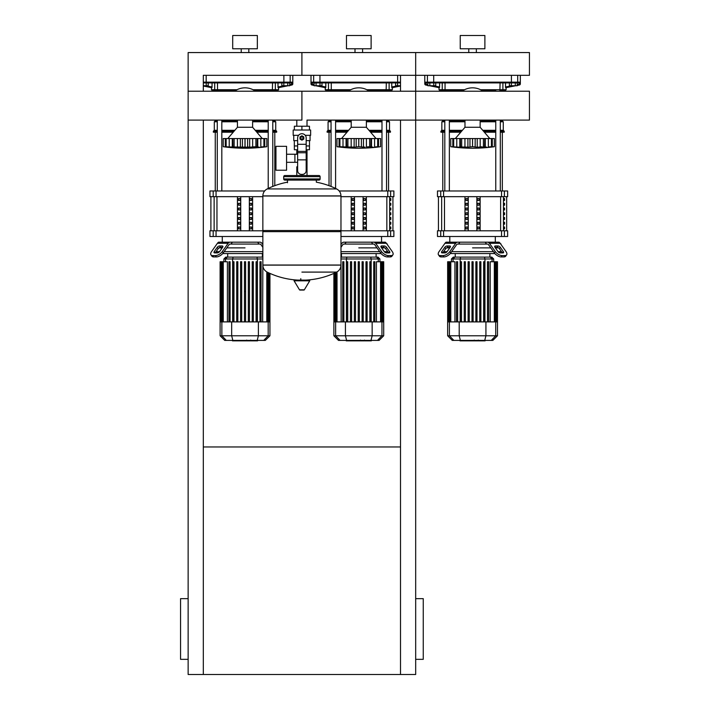 <?xml version="1.0" encoding="UTF-8"?>
<svg xmlns="http://www.w3.org/2000/svg" width="710" height="710" viewBox="0 0 710 710"><rect width="100%" height="100%" fill="white"/><g stroke="black" fill="none" stroke-linecap="round" stroke-linejoin="round"><path stroke-width="1.06" d="M188.141 659.333L180.553 659.333L180.553 598.654L188.141 598.654M415.678 659.333L423.258 659.333L423.258 598.654L415.678 598.654M400.511 120.088L400.511 674.5L415.678 674.5L415.678 120.088L307.013 120.088L307.013 126.229M400.511 674.5L188.141 674.5L188.141 120.088L301.91 120.088L301.91 91.226L301.91 120.088M203.309 446.963L400.511 446.963M203.309 91.226L203.309 75.322L415.678 75.322L400.511 75.322L400.511 91.226M188.141 91.226L188.141 52.567L529.447 52.567L529.447 75.322L415.678 75.322L415.678 52.567L415.678 120.088L415.678 91.226L188.141 91.226L188.141 120.088M203.309 120.088L203.309 674.5M515.3 85.75L517.27 85.75L517.27 82.901L515.3 82.901L515.3 85.75L511.36 85.75L511.36 82.901L509.389 82.901L509.389 85.75L511.36 85.75M397.591 85.75L397.591 82.901L395.621 82.901L395.621 85.75L400.511 85.75M287.763 85.75L289.733 85.75L289.733 82.901L287.763 82.901L287.763 85.75L283.822 85.75L283.822 82.901L281.852 82.901L281.852 85.75L283.822 85.75M433.766 85.75L435.736 85.75L435.736 82.901L433.766 82.901L433.766 85.75L429.825 85.75L429.825 82.901L427.855 82.901L427.855 85.75L429.825 85.75M319.997 85.75L321.967 85.75L321.967 82.901L319.997 82.901L319.997 85.75L316.056 85.75L316.056 82.901L314.086 82.901L314.086 85.75L316.056 85.75M206.228 85.75L208.199 85.75L208.199 82.901L206.228 82.901L206.228 85.75L203.309 85.75M307.013 149.739L307.013 166.806L306.179 166.806L307.013 166.806L307.013 175.53M296.807 120.088L296.807 126.229M296.807 149.739L296.807 154.239M297.641 166.806L296.807 166.806L297.641 166.806M286.565 162.315L297.641 162.315M286.565 154.239L294.907 154.239L294.907 162.315L294.907 154.239L297.641 154.239M275.95 158.277L275.95 170.222L286.565 170.222L286.565 146.331L275.95 146.331L275.95 158.277M298.564 135.326L293.186 135.326L293.186 130.019L310.634 130.019L310.634 135.326L305.247 135.326M309.489 140.642L309.489 145.949L306.179 145.949M300.392 137.988A1.518 1.518 0 0 0 301.91 139.497A1.518 1.518 0 0 0 303.427 137.988A1.518 1.518 0 0 0 301.91 136.471A1.518 1.518 0 0 0 300.392 137.988M300.774 137.988A1.136 1.136 0 0 1 301.91 136.844A1.136 1.136 0 0 1 303.046 137.988A1.136 1.136 0 0 1 301.91 139.124A1.136 1.136 0 0 1 300.774 137.988M303.8 139.08L301.91 140.172L300.01 139.08L300.01 136.888L301.91 135.796L303.8 136.888L303.8 139.08M306.179 159.856L306.179 170.595A3.79 3.79 0 0 1 302.38 174.394L301.43 174.394A3.79 3.79 0 0 1 297.641 170.595L297.641 159.856L306.179 159.856L306.179 137.988A4.269 4.269 0 0 0 301.91 133.72A4.269 4.269 0 0 0 297.641 137.988L297.641 159.856M294.322 140.642L294.322 145.949L297.641 145.949M309.462 145.949L309.462 149.739L306.179 149.739M294.357 145.949L294.357 149.739L297.641 149.739M297.641 140.642L293.754 140.642L293.754 135.326M310.057 135.326L310.057 140.642L306.179 140.642M294.357 130.019L294.357 126.229L309.462 126.229L309.462 130.019M301.91 130.019L301.91 126.229M340.969 195.907L262.851 195.907L340.969 196.004L262.851 196.004L262.851 230.519L340.969 230.519L340.969 195.907C340.844 192.765 339.398 190.44 336.638 188.94L267.182 188.94L336.638 188.94A78.499 78.499 0 0 0 316.323 182.168L316.323 180.083L318.976 180.083A1.136 1.136 0 0 0 320.112 178.938L320.112 176.666A1.136 1.136 0 0 0 318.976 175.53L284.843 175.53A1.136 1.136 0 0 0 283.707 176.666L320.112 176.666M287.497 182.736L287.497 180.083L284.843 180.083L318.976 180.083M339.833 230.519L340.969 231.655L340.969 265.025L262.851 265.025L340.969 265.123C340.844 268.273 339.398 270.599 336.638 272.099L301.91 272.099M340.969 231.655L262.851 231.655L262.851 265.123L340.969 265.123M300.774 278.675L300.774 280.104M294.499 280.104A0.47 0.47 0 0 0 294.091 280.823L299.496 289.822A0.47 0.47 0 0 0 299.904 290.053L303.916 290.053A0.47 0.47 0 0 0 304.324 289.822L309.729 280.823A0.47 0.47 0 0 0 309.32 280.104L294.499 280.104M262.851 231.655L263.987 230.519M296.807 175.53L296.807 166.806M320.112 178.938L283.707 178.938A1.136 1.136 0 0 0 284.843 180.083M415.678 120.088L529.447 120.088L529.447 91.226L415.678 91.226M480.146 120.088L480.146 127.276L464.979 127.276L455.305 138.556M490.867 147.121L493.13 146.863M486.749 147.121L484.681 146.961L485.294 147.192L484.681 146.961L484.797 138.556L485.294 138.556L485.294 147.192M478.824 147.121L481.735 146.775M469.23 147.121L460.444 146.961L461.624 146.713L461.624 138.556L460.32 138.556L460.444 146.961L459.823 147.192L450.752 146.713L452.82 146.961L452.82 138.556L453.663 138.556L453.663 146.713L454.169 146.961M466.292 147.121L466.923 147.165M458.376 147.121L458.988 147.165M450.752 138.556L450.752 146.713L450.752 138.556L452.82 138.556M453.69 146.713L453.69 138.556L459.823 138.556L459.823 147.192L460.444 146.961M460.444 138.556L459.823 138.556M461.686 146.713L461.686 138.556L467.899 138.556L467.899 147.192M472.523 146.713L469.958 146.961L469.958 138.556L472.523 138.556L472.523 146.713L472.594 138.556L477.226 138.556L477.226 147.192L472.594 146.713M467.899 138.556L469.958 138.556M484.681 146.961L477.226 147.192M477.226 138.556L483.43 138.556L483.43 146.713M483.492 146.713L483.492 138.556L484.797 138.556M491.426 146.713L488.356 146.961L488.356 138.556L491.426 138.556L491.426 146.713L491.426 138.556M485.294 138.556L488.356 138.556M491.462 138.556L494.364 138.556L494.364 146.713L490.956 146.961M483.022 120.088A17.821 17.821 0 0 1 480.146 121.783M449.359 121.774L464.952 121.774A17.821 17.821 0 0 1 462.095 120.088M462.095 91.226A17.821 17.821 0 0 1 483.022 91.226L483.013 90.489L495.757 90.489L495.757 91.226M366.378 120.088L366.378 127.276L351.21 127.276L341.537 138.556M377.099 147.121L379.362 146.863M372.981 147.121L370.913 146.961L371.525 147.192L370.913 146.961L371.028 138.556L371.525 138.556L371.525 147.192M365.055 147.121L361.39 146.961L363.458 147.192L363.458 138.556L369.661 138.556L369.661 146.713L366.413 146.961L366.413 138.556M355.461 147.121L346.675 146.961L347.856 146.713L347.856 138.556L346.551 138.556L346.675 146.961L339.921 146.713L341.421 147.165M352.524 147.121L353.154 147.165M344.607 147.121L345.22 147.165M336.984 138.556L336.984 146.713L339.052 146.961L336.984 146.713L336.984 138.556L346.054 138.556L346.054 147.192L346.675 146.961M341.395 147.156L339.052 146.961L339.052 138.556M339.921 146.713L339.921 138.556L339.895 146.713L340.401 146.961M346.675 138.556L346.054 138.556M347.918 146.713L347.918 138.556L354.13 138.556L354.13 147.192M358.754 146.713L356.189 146.961L356.189 138.556L358.754 138.556L358.754 146.713L358.825 138.556L363.458 138.556M354.13 138.556L356.189 138.556M361.39 138.556L361.39 146.961L358.825 146.713M370.913 146.961L369.661 146.713M369.724 146.713L369.724 138.556L371.028 138.556M376.193 147.156L377.693 146.713L374.587 146.961L374.587 138.556L380.595 138.556L380.595 146.713L376.14 147.183M371.525 138.556L374.587 138.556M377.188 146.961L377.693 146.713L377.693 138.556L377.658 146.713M369.253 120.088A17.821 17.821 0 0 1 366.378 121.783M351.21 121.783A17.821 17.821 0 0 1 348.326 120.088M335.59 91.226L335.59 90.489L348.335 90.489L348.335 91.217A17.821 17.821 0 0 1 369.253 91.226L369.244 90.489M252.609 120.088L252.609 127.276L237.442 127.276L227.768 138.556M262.425 147.156L263.925 146.713L263.925 138.556L266.827 138.556L266.827 146.713L262.425 147.192L265.593 146.863M259.212 147.121L257.144 146.961L257.765 147.192L257.144 146.961L257.26 138.556L257.765 138.556L257.765 147.192M251.287 147.121L254.198 146.775M245.056 146.713L245.056 138.556L247.621 138.556L247.621 146.961L249.689 147.192L232.907 146.961L234.087 146.713L234.087 138.556L232.782 138.556L232.907 146.961L229.232 146.961L232.285 147.192L232.285 138.556L232.907 138.556M241.693 147.121L242.421 146.961L242.421 138.556L244.986 138.556L244.986 146.713M238.755 147.121L239.385 147.165M229.232 138.556L229.232 146.961L226.153 146.713L227.626 147.192L223.215 146.713L225.283 146.961L225.283 138.556L232.285 138.556M223.215 138.556L223.215 146.713L223.215 138.556L225.283 138.556M226.153 146.713L226.153 138.556L226.126 146.713L226.632 146.961M232.907 146.961L232.285 147.192M234.149 146.713L234.149 138.556L240.362 138.556L240.362 147.192M240.362 138.556L242.421 138.556M247.621 138.556L249.689 138.556L249.689 147.192L255.955 146.713L255.955 138.556L257.26 138.556M249.689 138.556L255.893 138.556L255.893 146.713M257.144 146.961L255.955 146.713M263.889 146.713L260.818 146.961L260.818 138.556L263.889 138.556L263.925 146.713L263.419 146.961M257.765 138.556L260.818 138.556M255.485 120.088A17.821 17.821 0 0 1 252.609 121.783L268.22 121.774M237.442 121.783A17.821 17.821 0 0 1 234.557 120.088M221.822 91.226L221.822 90.489L234.566 90.489L234.566 91.217A17.821 17.821 0 0 1 255.485 91.226L255.476 90.489M484.948 340.853L478.744 340.853M484.664 340.853L484.664 340.401M477.821 340.401L477.821 340.853L474.245 340.853L474.298 340.401M475.904 340.853L475.904 340.401M471.529 340.401L471.529 340.853L473.854 340.853L473.854 340.401M471.529 340.853L460 340.853L460 340.401M461.979 340.853L461.979 340.401M462.29 340.853L462.29 340.401M464.775 340.853L464.775 340.401M466.275 340.853L466.275 340.401M466.931 340.853L466.931 340.401M468.848 340.853L468.848 340.401M371.179 340.853L364.976 340.853M370.895 340.853L370.895 340.401M364.052 340.401L364.052 340.853L360.476 340.853L360.529 340.401M362.135 340.853L362.135 340.401M357.76 340.401L357.76 340.853L360.085 340.853L360.085 340.401M357.76 340.853L346.231 340.853L346.231 340.401M348.211 340.853L348.211 340.401M348.521 340.853L348.521 340.401M351.006 340.853L351.006 340.401M352.506 340.853L352.506 340.401M353.163 340.853L353.163 340.401M355.08 340.853L355.08 340.401M257.411 340.853L251.207 340.853M257.127 340.853L257.127 340.401M250.284 340.401L250.284 340.853L246.707 340.853L246.761 340.401M248.367 340.853L248.367 340.401M243.992 340.401L243.992 340.853L246.317 340.853L246.317 340.401M243.992 340.853L232.463 340.853L232.463 340.401M234.442 340.853L234.442 340.401M234.753 340.853L234.753 340.401M237.238 340.853L237.238 340.401M238.737 340.853L238.737 340.401M239.394 340.853L239.394 340.401M241.311 340.853L241.311 340.401M458.545 244.071L457.586 244.071A1.899 1.34 90 0 0 456.636 244.63L450.779 252.902L449.838 251.562L455.687 243.29A3.79 2.68 -90 0 1 457.586 242.181L459.938 242.181L458.545 244.071L486.581 244.071L485.187 242.181L487.539 242.181A3.79 2.68 90 0 1 489.438 243.29L495.287 251.562L494.337 252.902L488.489 244.63A1.899 1.34 -90 0 0 487.539 244.071A1.899 1.34 -90 0 1 488.489 244.63M472.558 247.87L490.779 247.87L472.558 247.87M495.358 247.87L498.571 247.87L495.358 247.87M501.003 250.949L499.813 252.849A1.899 0.95 -144.7 0 0 500.257 252.902A1.899 0.95 -144.7 0 1 497.967 251.562L494.959 247.311A1.899 0.95 -144.7 0 1 494.755 246.219A1.899 0.95 -144.7 0 1 495.358 245.971L498.038 245.971A1.899 0.95 -144.7 0 1 500.328 247.311L503.328 251.562A1.899 0.95 -144.7 0 1 503.541 252.662A1.899 0.95 -144.7 0 1 502.937 252.902L500.257 252.902M503.328 251.562L502.387 252.902L499.378 248.651A1.899 0.95 35.3 0 0 497.089 247.311L494.959 247.311M447.087 245.971L449.767 245.971A1.899 0.95 144.7 0 1 450.371 246.219A1.899 0.95 144.7 0 1 450.158 247.311L448.037 247.311A1.899 0.95 -35.3 0 0 445.747 248.651L442.738 252.902L441.789 251.562L444.797 247.311A1.899 0.95 144.7 0 1 447.087 245.971L448.037 247.311M450.158 247.311L447.149 251.562A1.899 0.95 144.7 0 1 444.868 252.902L442.179 252.902A1.899 0.95 144.7 0 1 441.584 252.662A1.899 0.95 144.7 0 1 441.789 251.562M445.463 242.731L446.013 242.181L499.103 242.181L499.662 242.731M505.689 256.186L506.638 254.846A5.689 2.84 -144.7 0 1 504.837 255.591L503.887 256.931A5.689 2.84 35.3 0 0 505.689 256.186L506.638 254.846A5.689 2.84 -144.7 0 0 506.017 251.562L500.159 243.29A3.79 2.68 -90 0 0 498.269 242.181L487.539 242.181M487.539 244.071L486.581 244.071M494.337 252.902A5.689 2.84 35.3 0 0 501.207 256.931L502.156 255.591A5.689 2.84 -144.7 0 1 495.287 251.562M502.156 255.591L504.837 255.591M501.207 256.931L503.887 256.931M457.586 242.181L446.856 242.181A3.79 2.68 90 0 0 444.957 243.29L439.108 251.562A5.689 2.84 144.7 0 0 438.487 254.846L439.437 256.186A5.689 2.84 -35.3 0 0 441.238 256.931L443.919 256.931A5.689 2.84 -35.3 0 0 450.779 252.902M441.238 256.931L440.289 255.591A5.689 2.84 144.7 0 1 438.487 254.846L439.437 256.186M440.289 255.591L442.969 255.591L443.919 256.931M449.838 251.562A5.689 2.84 144.7 0 1 442.969 255.591M445.161 243.033L444.407 244.071M446.555 247.87L449.767 247.87L446.555 247.87M501.003 251.659L498.038 251.659M493.459 251.659L451.666 251.659M447.087 251.659L444.123 251.659L445.303 252.849M450.273 253.559L494.852 253.559M473.126 291.402L471.99 291.402M469.257 261.75L469.257 321.896L469.257 261.75L468.112 261.75L468.112 321.896L468.112 261.75M465.378 261.75L465.378 321.896L465.378 261.75L464.242 261.75L464.242 321.896L464.242 261.75M461.5 261.75L461.5 321.896L461.5 261.75L460.364 261.75L460.364 321.896L460.364 261.75M454.853 257.118L453.291 257.118L451.436 258.973L493.681 258.973L491.835 257.118L454.853 257.118L453.069 258.973L453.069 261.75M475.869 261.75L475.869 321.896L475.869 261.75L477.005 261.75L477.005 321.896M479.747 261.75L479.747 321.896L479.747 261.75L480.883 261.75L480.883 321.896M483.616 261.75L483.616 321.896L483.616 261.75L484.752 261.75L484.752 321.896L484.752 261.75M450.797 321.896L450.797 261.75L454.933 261.75L454.933 321.896M457.63 261.75L457.63 321.896L457.63 261.75L456.486 261.75L456.486 321.896L456.486 261.75M471.99 261.75L471.99 321.896L471.99 261.75L473.126 261.75L473.126 321.896M497.479 335.777L447.646 335.777L452.27 340.401L492.846 340.401L497.479 335.777L497.479 321.896L447.646 321.896L447.646 261.75L450.797 261.75M488.631 261.75L488.631 321.896L488.631 261.75L487.495 261.75L487.495 321.896L487.495 261.75M490.193 321.896L490.193 261.75L497.479 261.75L497.328 321.896M340.969 244.63L341.918 243.29A3.79 2.68 -90 0 1 343.817 242.181L346.169 242.181L344.776 244.071L372.812 244.071L371.419 242.181L373.771 242.181A3.79 2.68 90 0 1 375.67 243.29L381.518 251.562L380.569 252.902L374.72 244.63A1.899 1.34 -90 0 0 373.771 244.071A1.899 1.34 -90 0 1 374.72 244.63M358.79 247.87L377.01 247.87L358.79 247.87M381.589 247.87L384.802 247.87L381.589 247.87M387.234 250.949L386.045 252.849A1.899 0.95 -144.7 0 0 386.488 252.902A1.899 0.95 -144.7 0 1 384.199 251.562L381.19 247.311A1.899 0.95 -144.7 0 1 380.986 246.219A1.899 0.95 -144.7 0 1 381.589 245.971L384.27 245.971A1.899 0.95 -144.7 0 1 386.559 247.311L389.559 251.562A1.899 0.95 -144.7 0 1 389.772 252.662A1.899 0.95 -144.7 0 1 389.169 252.902L386.488 252.902M389.559 251.562L388.618 252.902L385.61 248.651A1.899 0.95 35.3 0 0 383.32 247.311L381.19 247.311M343.817 242.181L385.335 242.181L385.894 242.731M373.771 244.071L372.812 244.071M380.569 252.902A5.689 2.84 35.3 0 0 387.438 256.931L390.118 256.931A5.689 2.84 35.3 0 0 391.92 256.186L392.87 254.846A5.689 2.84 -144.7 0 0 392.248 251.562L386.391 243.29A3.79 2.68 -90 0 0 384.5 242.181L373.771 242.181M387.438 256.931L388.388 255.591A5.689 2.84 -144.7 0 1 381.518 251.562M388.388 255.591L391.068 255.591L390.118 256.931M391.92 256.186L392.87 254.846A5.689 2.84 -144.7 0 1 391.068 255.591M344.776 244.071L343.817 244.071A1.899 1.34 90 0 0 342.868 244.63L340.969 247.311M387.234 251.659L384.27 251.659M379.69 251.659L340.969 251.659M340.969 253.559L381.084 253.559M359.358 291.402L358.222 291.402M355.488 261.75L355.488 321.896L355.488 261.75L354.352 261.75L354.352 321.896L354.352 261.75M351.61 261.75L351.61 321.896L351.61 261.75L350.474 261.75L350.474 321.896L350.474 261.75M347.731 261.75L347.731 321.896L347.731 261.75L346.595 261.75L346.595 321.896L346.595 261.75M340.969 258.973L379.912 258.973L378.066 257.118L340.969 257.118M359.358 261.75L359.358 321.896L359.358 261.75L358.222 261.75L358.222 321.896L358.222 261.75M365.978 261.75L365.978 321.896L365.978 261.75L367.114 261.75L367.114 321.896L367.114 261.75M369.848 261.75L369.848 321.896L369.848 261.75L370.984 261.75L370.984 321.896L370.984 261.75M340.969 261.75L341.164 321.896M343.862 261.75L343.862 321.896L343.862 261.75L342.717 261.75L342.717 321.896L342.717 261.75M383.711 335.777L333.877 335.777L338.501 340.401L379.078 340.401L383.711 335.777L383.711 321.896L333.877 321.896L333.877 273.394M363.236 321.896L363.236 261.75L362.1 261.75L362.1 321.896M374.862 321.896L374.862 261.75L373.726 261.75L373.726 321.896M376.424 321.896L376.424 261.75L383.711 261.75L383.56 321.896M231.007 244.071L230.049 244.071A1.899 1.34 90 0 0 229.099 244.63L223.242 252.902L222.301 251.562L228.15 243.29A3.79 2.68 -90 0 1 230.049 242.181L232.401 242.181L231.007 244.071L259.043 244.071L257.65 242.181L260.002 242.181A3.79 2.68 90 0 1 261.901 243.29L262.851 244.63M245.021 247.87L226.809 247.87L245.021 247.87M219.55 245.971L222.23 245.971A1.899 0.95 144.7 0 1 222.833 246.219A1.899 0.95 144.7 0 1 222.62 247.311L220.499 247.311A1.899 0.95 -35.3 0 0 218.21 248.651L215.201 252.902L214.251 251.562L217.26 247.311A1.899 0.95 144.7 0 1 219.55 245.971L220.499 247.311M222.62 247.311L219.621 251.562A1.899 0.95 144.7 0 1 217.331 252.902L214.642 252.902A1.899 0.95 144.7 0 1 214.047 252.662A1.899 0.95 144.7 0 1 214.251 251.562M260.002 244.071A1.899 1.34 -90 0 1 260.952 244.63A1.899 1.34 -90 0 0 260.002 244.071L259.043 244.071M262.851 247.311L260.952 244.63M217.926 242.731L218.476 242.181L260.002 242.181M230.049 242.181L219.319 242.181A3.79 2.68 90 0 0 217.42 243.29L211.571 251.562A5.689 2.84 144.7 0 0 210.95 254.846L211.899 256.186A5.689 2.84 -35.3 0 0 213.701 256.931L216.381 256.931A5.689 2.84 -35.3 0 0 223.242 252.902M213.701 256.931L212.751 255.591A5.689 2.84 144.7 0 1 210.95 254.846L211.899 256.186M212.751 255.591L215.432 255.591L216.381 256.931M222.301 251.562A5.689 2.84 144.7 0 1 215.432 255.591M217.624 243.033L216.869 244.071M217.331 252.902A1.899 0.95 144.7 0 0 217.766 252.849L216.585 251.659L219.55 251.659M219.017 247.87L222.23 247.87L219.017 247.87M262.851 251.659L224.129 251.659M222.736 253.559L262.851 253.559M245.589 291.402L244.453 291.402M241.72 261.75L241.72 321.896L241.72 261.75L240.583 261.75L240.583 321.896L240.583 261.75M237.841 261.75L237.841 321.896L237.841 261.75L236.705 261.75L236.705 321.896L236.705 261.75M233.963 261.75L233.963 321.896L233.963 261.75L232.827 261.75L232.827 321.896L232.827 261.75M262.851 257.118L225.753 257.118L223.898 258.973L262.851 258.973M245.589 261.75L245.589 321.896L245.589 261.75L244.453 261.75L244.453 321.896L244.453 261.75M248.331 261.75L248.331 321.896L248.331 261.75L249.467 261.75L249.467 321.896M256.079 261.75L256.079 321.896L256.079 261.75L257.224 261.75L257.224 321.896M223.26 321.896L223.26 261.75L227.395 261.75L227.395 321.896M230.093 261.75L230.093 321.896L230.093 261.75L228.948 261.75L228.948 321.896L228.948 261.75M269.942 335.777L220.109 335.777L224.733 340.401L265.309 340.401L269.942 335.777L269.942 321.896L220.109 321.896L220.109 261.75L223.26 261.75M253.346 321.896L253.346 261.75L252.21 261.75L252.21 321.896M261.094 261.75L261.094 321.896L261.094 261.75L259.958 261.75L259.958 321.896L259.958 261.75M262.656 321.896L262.851 261.75M504.57 227.014L504.57 228.904L504.002 228.904L504.002 227.014L504.57 227.014M504.57 222.274L504.57 224.165L504.002 224.165L504.002 222.274L504.57 222.274M504.57 217.526L504.57 219.425L504.002 219.425L504.002 217.526L504.57 217.526M504.57 212.787L504.57 214.686L504.002 214.686L504.002 212.787L504.57 212.787M504.57 208.048L504.57 209.947L504.002 209.947L504.002 208.048L504.57 208.048M504.57 203.309L504.57 205.208L504.002 205.208L504.002 203.309L504.57 203.309M504.57 198.569L504.57 200.468L504.002 200.468L504.002 198.569L504.57 198.569M390.802 227.014L390.802 228.904L390.234 228.904L390.234 227.014L390.802 227.014M390.802 222.274L390.802 224.165L390.234 224.165L390.234 222.274L390.802 222.274M390.802 217.526L390.802 219.425L390.234 219.425L390.234 217.526L390.802 217.526M390.802 212.787L390.802 214.686L390.234 214.686L390.234 212.787L390.802 212.787M390.802 208.048L390.802 209.947L390.234 209.947L390.234 208.048L390.802 208.048M390.802 203.309L390.802 205.208L390.234 205.208L390.234 203.309L390.802 203.309M390.802 198.569L390.802 200.468L390.234 200.468L390.234 198.569L390.802 198.569M477.413 228.904L477.413 227.014L479.055 227.014L479.055 228.904L477.413 228.904L479.055 228.904M477.413 227.014L479.055 227.014M466.071 227.014L467.712 227.014L467.712 228.904L466.071 228.904L466.071 227.014L467.712 227.014M466.071 228.904L467.712 228.904M477.413 224.165L477.413 222.274L479.055 222.274L479.055 224.165L477.413 224.165L479.055 224.165M477.413 222.274L479.055 222.274M466.071 222.274L467.712 222.274L467.712 224.165L466.071 224.165L466.071 222.274L467.712 222.274M466.071 224.165L467.712 224.165M477.413 219.425L477.413 217.526L479.055 217.526L479.055 219.425L477.413 219.425L479.055 219.425M477.413 217.526L479.055 217.526M466.071 217.526L467.712 217.526L467.712 219.425L466.071 219.425L466.071 217.526L467.712 217.526M466.071 219.425L467.712 219.425M477.413 214.686L477.413 212.787L479.055 212.787L479.055 214.686L477.413 214.686L479.055 214.686M477.413 212.787L479.055 212.787M466.071 212.787L467.712 212.787L467.712 214.686L466.071 214.686L466.071 212.787L467.712 212.787M466.071 214.686L467.712 214.686M477.413 209.947L477.413 208.048L479.055 208.048L479.055 209.947L477.413 209.947L479.055 209.947M477.413 208.048L479.055 208.048M466.071 208.048L467.712 208.048L467.712 209.947L466.071 209.947L466.071 208.048L467.712 208.048M466.071 209.947L467.712 209.947M477.413 205.208L477.413 203.309L479.055 203.309L479.055 205.208L477.413 205.208L479.055 205.208M477.413 203.309L479.055 203.309M466.071 203.309L467.712 203.309L467.712 205.208L466.071 205.208L466.071 203.309L467.712 203.309M466.071 205.208L467.712 205.208M477.413 200.468L477.413 198.569L479.055 198.569L479.055 200.468L477.413 200.468L479.055 200.468M466.071 200.468L466.071 198.569L467.712 198.569L467.712 200.468L466.071 200.468L467.712 200.468M477.413 198.569L479.055 198.569M466.071 198.569L467.712 198.569M476.863 196.67L476.863 230.803M468.263 196.67L468.263 230.803M464.979 196.67L464.979 230.803M480.146 196.67L480.146 230.803M440.724 190.981L437.484 190.981L437.484 196.67L507.641 196.67L507.641 190.981L440.724 190.981L440.724 196.67M440.724 230.803L437.484 230.803L437.484 236.492L443.59 236.492L443.59 230.803L440.724 230.803L440.724 236.492M501.535 230.803L501.535 236.492L507.641 236.492L507.641 230.803L443.59 230.803M501.535 236.492L443.59 236.492M363.644 228.904L363.644 227.014L365.286 227.014L365.286 228.904L363.644 228.904L365.286 228.904M363.644 227.014L365.286 227.014M352.302 227.014L353.944 227.014L353.944 228.904L352.302 228.904L352.302 227.014L353.944 227.014M352.302 228.904L353.944 228.904M363.644 224.165L363.644 222.274L365.286 222.274L365.286 224.165L363.644 224.165L365.286 224.165M363.644 222.274L365.286 222.274M352.302 222.274L353.944 222.274L353.944 224.165L352.302 224.165L352.302 222.274L353.944 222.274M352.302 224.165L353.944 224.165M363.644 219.425L363.644 217.526L365.286 217.526L365.286 219.425L363.644 219.425L365.286 219.425M363.644 217.526L365.286 217.526M352.302 217.526L353.944 217.526L353.944 219.425L352.302 219.425L352.302 217.526L353.944 217.526M352.302 219.425L353.944 219.425M363.644 214.686L363.644 212.787L365.286 212.787L365.286 214.686L363.644 214.686L365.286 214.686M363.644 212.787L365.286 212.787M352.302 212.787L353.944 212.787L353.944 214.686L352.302 214.686L352.302 212.787L353.944 212.787M352.302 214.686L353.944 214.686M363.644 209.947L363.644 208.048L365.286 208.048L365.286 209.947L363.644 209.947L365.286 209.947M363.644 208.048L365.286 208.048M352.302 208.048L353.944 208.048L353.944 209.947L352.302 209.947L352.302 208.048L353.944 208.048M352.302 209.947L353.944 209.947M363.644 205.208L363.644 203.309L365.286 203.309L365.286 205.208L363.644 205.208L365.286 205.208M363.644 203.309L365.286 203.309M352.302 203.309L353.944 203.309L353.944 205.208L352.302 205.208L352.302 203.309L353.944 203.309M352.302 205.208L353.944 205.208M363.644 200.468L363.644 198.569L365.286 198.569L365.286 200.468L363.644 200.468L365.286 200.468M352.302 200.468L352.302 198.569L353.944 198.569L353.944 200.468L352.302 200.468L353.944 200.468M363.644 198.569L365.286 198.569M352.302 198.569L353.944 198.569M363.094 196.67L363.094 230.803M354.494 196.67L354.494 230.803M351.21 196.67L351.21 230.803M366.378 196.67L366.378 230.803M340.969 196.67L393.873 196.67L393.873 190.981L339.211 190.981M387.767 230.803L387.767 236.492L393.873 236.492L393.873 230.803L340.117 230.803M387.767 236.492L340.969 236.492M249.876 228.904L249.876 227.014L251.517 227.014L251.517 228.904L249.876 228.904L251.517 228.904M249.876 227.014L251.517 227.014M238.533 227.014L240.175 227.014L240.175 228.904L238.533 228.904L238.533 227.014L240.175 227.014M238.533 228.904L240.175 228.904M249.876 224.165L249.876 222.274L251.517 222.274L251.517 224.165L249.876 224.165L251.517 224.165M249.876 222.274L251.517 222.274M238.533 222.274L240.175 222.274L240.175 224.165L238.533 224.165L238.533 222.274L240.175 222.274M238.533 224.165L240.175 224.165M249.876 219.425L249.876 217.526L251.517 217.526L251.517 219.425L249.876 219.425L251.517 219.425M249.876 217.526L251.517 217.526M238.533 217.526L240.175 217.526L240.175 219.425L238.533 219.425L238.533 217.526L240.175 217.526M238.533 219.425L240.175 219.425M249.876 214.686L249.876 212.787L251.517 212.787L251.517 214.686L249.876 214.686L251.517 214.686M249.876 212.787L251.517 212.787M238.533 212.787L240.175 212.787L240.175 214.686L238.533 214.686L238.533 212.787L240.175 212.787M238.533 214.686L240.175 214.686M249.876 209.947L249.876 208.048L251.517 208.048L251.517 209.947L249.876 209.947L251.517 209.947M249.876 208.048L251.517 208.048M238.533 208.048L240.175 208.048L240.175 209.947L238.533 209.947L238.533 208.048L240.175 208.048M238.533 209.947L240.175 209.947M249.876 205.208L249.876 203.309L251.517 203.309L251.517 205.208L249.876 205.208L251.517 205.208M249.876 203.309L251.517 203.309M238.533 203.309L240.175 203.309L240.175 205.208L238.533 205.208L238.533 203.309L240.175 203.309M238.533 205.208L240.175 205.208M249.876 200.468L249.876 198.569L251.517 198.569L251.517 200.468L249.876 200.468L251.517 200.468M238.533 200.468L238.533 198.569L240.175 198.569L240.175 200.468L238.533 200.468L240.175 200.468M249.876 198.569L251.517 198.569M238.533 198.569L240.175 198.569M249.325 196.67L249.325 230.803M240.725 196.67L240.725 230.803M237.442 196.67L237.442 230.803M252.609 196.67L252.609 230.803M264.608 190.981L209.947 190.981L209.947 196.67L262.851 196.67M213.186 230.803L209.947 230.803L209.947 236.492L216.053 236.492L216.053 230.803L213.186 230.803L213.186 236.492M263.703 230.803L216.053 230.803M262.851 236.492L216.053 236.492M442.791 190.981L442.791 132.202M502.334 190.981L502.334 132.202M447.087 90.489L442.791 90.489L442.791 91.226M495.757 120.088L495.757 190.981M502.085 91.226L502.085 90.489L500.31 90.489L500.31 91.226M500.31 120.088L500.31 190.981M481.921 90.489L495.757 90.489M329.023 185.665L329.023 132.202M388.565 190.981L388.565 132.202M333.318 90.489L329.023 90.489L329.023 91.226M368.153 90.489L386.133 90.489L381.989 90.489L381.989 91.226M381.989 120.088L381.989 190.981M386.542 90.489L386.542 91.226M386.542 120.088L386.542 190.981M215.254 190.981L215.254 132.202M274.797 185.665L274.797 132.202M219.55 90.489L215.254 90.489L215.254 91.226M254.384 90.489L272.365 90.489L268.22 90.489L268.22 91.226M268.22 120.088L268.22 188.434M272.773 90.489L272.773 91.226M272.773 120.088L272.773 186.446M444.815 130.303L441.842 130.303L441.842 121.774L442.791 120.824L444.815 120.824M449.359 120.824L463.204 120.824M441.842 121.774L444.815 121.774M449.359 130.303L462.379 130.303M441.842 130.303L440.892 131.252L444.815 131.252M449.359 131.252L461.562 131.252M440.892 131.252L440.892 132.202L444.815 132.202M449.359 132.202L460.754 132.202M462.103 91.217L462.103 90.489L449.359 90.489L449.359 91.226M502.52 91.226L502.52 90.489M481.921 120.824L495.757 120.824M500.31 120.824L502.334 120.824L502.334 120.088M484.371 132.202L495.757 132.202M500.31 132.202L504.224 132.202L504.224 131.252L500.31 131.252M483.554 131.252L495.757 131.252M482.747 130.303L495.757 130.303M500.31 130.303L503.275 130.303L504.224 131.252M480.173 121.774L495.757 121.774M500.31 121.774L503.275 121.774L503.275 130.303M331.046 130.303L328.073 130.303L328.073 121.774L329.023 120.824L331.046 120.824M335.59 120.824L349.435 120.824M328.073 121.774L331.046 121.774M335.59 121.774L351.184 121.774M335.59 130.303L348.61 130.303M328.073 130.303L327.124 131.252L331.046 131.252M335.59 131.252L347.793 131.252M327.124 131.252L327.124 132.202L331.046 132.202M335.59 132.202L346.986 132.202M388.752 91.226L388.752 90.489M388.317 91.226L388.317 90.489M368.153 120.824L381.989 120.824M386.542 120.824L388.565 120.824L388.565 120.088M370.602 132.202L381.989 132.202M386.542 132.202L390.456 132.202L390.456 131.252L386.542 131.252M369.786 131.252L381.989 131.252M368.978 130.303L381.989 130.303M386.542 130.303L389.506 130.303L390.456 131.252M366.404 121.774L381.989 121.774M386.542 121.774L389.506 121.774L389.506 130.303M217.278 130.303L214.305 130.303L214.305 121.774L215.254 120.824L217.278 120.824M221.822 120.824L235.667 120.824M214.305 121.774L217.278 121.774M221.822 121.774L237.415 121.774M221.822 130.303L234.841 130.303M214.305 130.303L213.355 131.252L217.278 131.252M221.822 131.252L234.025 131.252M213.355 131.252L213.355 132.202L217.278 132.202M221.822 132.202L233.217 132.202M274.983 91.226L274.983 90.489M274.548 91.226L274.548 90.489M254.384 120.824L268.22 120.824M272.773 120.824L274.797 120.824L274.797 120.088M256.834 132.202L268.22 132.202M272.773 132.202L276.687 132.202L276.687 131.252L272.773 131.252M256.017 131.252L268.22 131.252M255.209 130.303L268.22 130.303M272.773 130.303L275.737 130.303L276.687 131.252M272.773 121.774L275.737 121.774L275.737 130.303M428.165 82.901A0.754 0.745 -90 0 1 427.42 82.147L425.237 82.147L426 82.901L519.125 82.901L519.276 85.014A0.754 0.754 -101.3 0 0 519.88 84.268L519.88 82.147L519.125 82.901M426.062 82.901L427.855 82.901M435.736 82.901L439.588 82.901L439.588 86.993L433.384 85.75M511.733 85.75L505.529 86.993L505.529 82.901L509.389 82.901M517.27 82.901L519.063 82.901M520.341 75.322L520.341 84.179L517.27 84.641M505.635 86.256L505.635 87.685L505.635 86.256M500.08 82.901L499.902 90.489L502.156 90.489A0.754 0.737 -90 0 0 502.893 89.726L506.123 89.726L506.123 87.641L505.609 87.747L515.602 85.75M517.27 85.413L519.738 84.925L520.341 84.179M425.237 82.147L425.237 84.268A0.754 0.754 101.3 0 0 425.849 85.014L426 84.268L424.775 84.179L425.388 84.925L427.855 85.413L425.849 85.014M439.49 86.256L439.49 87.685L439.49 86.256M442.232 82.901L442.232 89.726L439.002 89.726L439.002 87.641L429.514 85.75L439.517 87.747M439.002 89.726L439.756 90.489L463.204 90.489M502.156 90.489L505.36 90.489L506.123 89.726M314.397 82.901A0.754 0.745 -90 0 1 313.651 82.147L311.468 82.147L312.231 82.901L400.511 82.901M312.293 82.901L314.086 82.901M321.967 82.901L325.819 82.901L325.819 86.993L319.615 85.75M397.964 85.75L391.76 86.993L391.76 82.901L395.621 82.901M391.867 86.256L391.867 87.685L391.867 86.256M391.84 87.747L400.511 86.016L392.355 87.641L392.355 89.726L366.795 89.726M311.468 82.147L311.468 84.268A0.754 0.754 101.3 0 0 312.08 85.014L312.231 84.268L311.007 84.179L311.619 84.925L314.086 85.413L312.08 85.014M325.721 86.256L325.721 87.685L325.721 86.256M315.746 85.75L325.748 87.747L315.746 85.75M328.464 82.901L328.464 89.726L325.233 89.726L325.988 90.489L349.435 90.489M386.311 82.901L386.133 90.489L391.592 90.489L392.355 89.726M203.309 82.901L291.588 82.901L291.739 85.014A0.754 0.754 -101.3 0 0 292.342 84.268L292.342 82.147L291.588 82.901M208.199 82.901L212.05 82.901L212.05 86.993L205.847 85.75M284.195 85.75L277.992 86.993L277.992 82.901L281.852 82.901M289.733 82.901L291.526 82.901M292.804 75.322L292.804 84.179L289.733 84.641M278.045 87.712L288.065 85.75L278.071 87.747M278.098 87.685L278.098 86.256M291.739 85.014L289.733 85.413L292.2 84.925L292.804 84.179M211.953 86.256L211.953 87.685L211.953 86.256M203.309 86.016L211.979 87.747M214.695 82.901L214.695 89.726L211.465 89.726L212.219 90.489L235.667 90.489M272.542 82.901L272.365 90.489L277.823 90.489L278.586 89.726L253.026 89.726M468.769 52.567L468.769 48.777M476.357 52.567L476.357 48.777M460.24 48.777L460.24 35.5L484.886 35.5L484.886 48.777L460.24 48.777M355 52.567L355 48.777M362.588 52.567L362.588 48.777M346.471 48.777L346.471 35.5L371.117 35.5L371.117 48.777L346.471 48.777M301.91 52.567L301.91 75.322L301.91 52.567M241.231 52.567L241.231 48.777M248.82 52.567L248.82 48.777M232.702 48.777L232.702 35.5L257.348 35.5L257.348 48.777L232.702 48.777M297.641 144.29L306.179 144.29M297.641 151.39L306.179 151.39M297.641 152.748L306.179 152.748M299.496 289.822L304.324 289.822M294.091 280.823L309.729 280.823M494.364 146.713L494.364 138.556L494.364 146.713A157.487 157.487 0 0 1 450.752 146.713M456.77 138.556L456.77 146.961M464.943 138.556L464.943 146.961M475.159 138.556L475.159 146.961M480.182 138.556L480.182 146.961M492.296 138.556L492.296 146.961M380.595 146.713L380.595 138.556L380.595 146.713A157.487 157.487 0 0 1 336.984 146.713M343.001 138.556L343.001 146.961M351.175 138.556L351.175 146.961M378.528 138.556L378.528 146.961M266.827 146.713L266.827 138.556L266.827 146.713A157.487 157.487 0 0 1 223.215 146.713M237.406 138.556L237.406 146.961M252.645 138.556L252.645 146.961M264.759 138.556L264.759 146.961M478.451 340.853L478.451 340.401M479.898 340.853L479.898 340.401M482.454 340.853L482.454 340.401M472.691 340.853L472.691 340.401M471.387 340.853L471.387 340.401M364.683 340.853L364.683 340.401M366.129 340.853L366.129 340.401M368.685 340.853L368.685 340.401M358.923 340.853L358.923 340.401M357.618 340.853L357.618 340.401M250.914 340.853L250.914 340.401M252.361 340.853L252.361 340.401M254.917 340.853L254.917 340.401M245.154 340.853L245.154 340.401M243.849 340.853L243.849 340.401M494.719 246.867L495.358 245.971M497.089 247.311L498.038 245.971M499.378 248.651L500.328 247.311M450.397 246.867L449.767 245.971M445.747 248.651L444.797 247.311M489.438 243.29L500.159 243.29M444.957 243.29L455.687 243.29M460.178 321.896L460.178 258.973L460.657 257.118M484.948 321.896L484.948 258.973L484.468 257.118M490.273 257.118L492.057 258.973L492.057 261.75M449.554 321.896L449.554 261.75M448.809 321.896L448.809 261.75M495.571 321.896L495.571 261.75M494.329 321.896L494.329 261.75M496.317 321.896L496.317 261.75M495.722 321.896L495.722 335.777L491.249 340.401M485.924 321.896L485.924 335.777L484.726 340.401M453.867 340.401L449.403 335.777L449.403 321.896M459.201 321.896L459.201 335.777L460.391 340.401M380.95 246.867L381.589 245.971M383.32 247.311L384.27 245.971M385.61 248.651L386.559 247.311M375.67 243.29L386.391 243.29M340.969 243.29L341.918 243.29M346.409 321.896L346.409 258.973L346.888 257.118M371.179 321.896L371.179 258.973L370.7 257.118M376.504 257.118L378.288 258.973L378.288 261.75M335.786 321.896L335.786 272.507M337.028 321.896L337.028 271.886M335.04 321.896L335.04 272.862M381.802 321.896L381.802 261.75M380.56 321.896L380.56 261.75M382.548 321.896L382.548 261.75M381.953 321.896L381.953 335.777L377.48 340.401M372.155 321.896L372.155 335.777L370.957 340.401M340.099 340.401L335.635 335.777L335.635 321.896M345.433 321.896L345.433 335.777L346.622 340.401M222.86 246.867L222.23 245.971M218.21 248.651L217.26 247.311M261.901 243.29L262.851 243.29M217.42 243.29L228.15 243.29M225.531 261.75L225.531 258.973L227.315 257.118M232.64 321.896L232.64 258.973L233.12 257.118M257.411 321.896L257.411 258.973L256.931 257.118M222.017 321.896L222.017 261.75M221.271 321.896L221.271 261.75M268.034 321.896L268.034 272.507M266.791 321.896L266.791 271.886M268.779 321.896L268.779 272.862M268.185 321.896L268.185 335.777L263.712 340.401M258.387 321.896L258.387 335.777L257.189 340.401M226.33 340.401L221.866 335.777L221.866 321.896M231.664 321.896L231.664 335.777L232.853 340.401M503.452 230.803L503.452 196.67M500.621 196.67L500.621 230.803M444.495 230.803L444.495 196.67M441.664 196.67L441.664 230.803M389.683 230.803L389.683 196.67M386.852 196.67L386.852 230.803M216.958 230.803L216.958 196.67M214.127 196.67L214.127 230.803M504.393 236.492L504.393 230.803M504.393 196.67L504.393 190.981M501.535 190.981L501.535 196.67M443.59 196.67L443.59 190.981M390.624 236.492L390.624 230.803M390.624 196.67L390.624 190.981M387.767 190.981L387.767 196.67M216.053 196.67L216.053 190.981M213.186 190.981L213.186 196.67M433.828 82.901L433.712 82.147L427.42 82.147L427.42 75.322M511.298 82.901L511.413 82.147L433.712 82.147L433.712 75.322M516.951 82.901A0.754 0.745 -90 0 0 517.697 82.147L511.413 82.147L511.413 75.322M519.88 82.147L517.697 82.147L517.697 75.322M502.893 82.901L502.893 89.726L480.563 89.726M464.562 89.726L445.046 89.726L445.046 82.901M445.214 90.489L445.046 89.726L442.232 89.726A0.754 0.737 -90 0 0 442.969 90.489M427.855 84.641L426 84.268L426 82.901M320.059 82.901L319.944 82.147L313.651 82.147L313.651 75.322M397.529 82.901L397.644 82.147L319.944 82.147L319.944 75.322M400.511 82.147L397.644 82.147L397.644 75.322M388.388 90.489A0.754 0.737 -90 0 0 389.124 89.726L389.124 82.901M350.793 89.726L331.277 89.726L331.277 82.901M331.446 90.489L331.277 89.726L328.464 89.726A0.754 0.737 -90 0 0 329.2 90.489M314.086 84.641L312.231 84.268L312.231 82.901M206.29 82.901L206.175 82.147L203.309 82.147M283.76 82.901L283.876 82.147L206.175 82.147L206.175 75.322M289.414 82.901A0.754 0.745 -90 0 0 290.159 82.147L283.876 82.147L283.876 75.322M292.342 82.147L290.159 82.147L290.159 75.322M274.619 90.489A0.754 0.737 -90 0 0 275.356 89.726L275.356 82.901M237.025 89.726L217.508 89.726L217.508 82.901M217.677 90.489L217.508 89.726L214.695 89.726A0.754 0.737 -90 0 0 215.432 90.489M262.851 265.123C262.966 268.273 264.413 270.599 267.182 272.099A78.499 78.499 0 0 0 298.049 280.104M305.761 280.104A78.499 78.499 0 0 0 336.638 272.099M262.851 195.907C262.966 192.765 264.413 190.44 267.182 188.94A78.499 78.499 0 0 1 287.497 182.168M283.707 178.938L283.707 176.666M464.979 120.088L464.979 127.276M453.317 138.556L453.317 146.748M491.808 138.556L491.808 146.748M480.146 127.276L489.82 138.556M351.21 120.088L351.21 127.276M339.549 138.556L339.549 146.748M378.039 138.556L378.039 146.748M366.378 127.276L376.052 138.556M237.442 120.088L237.442 127.276M225.78 138.556L225.78 146.748M264.271 138.556L264.271 146.748M252.609 127.276L262.283 138.556M485.125 340.09L485.125 340.853M478.274 340.09L478.274 340.853M474.245 340.09L474.245 340.853M371.357 340.09L371.357 340.853M364.505 340.09L364.505 340.853M360.476 340.09L360.476 340.853M257.588 340.09L257.588 340.853M250.736 340.09L250.736 340.853M246.707 340.09L246.707 340.853M499.964 243.033L501.003 244.071M489.891 253.559L489.891 257.118M444.123 250.949L444.123 251.659M451.436 261.75L451.436 258.973M455.234 253.559L455.234 257.118M448.986 321.896L448.986 261.75M450.229 321.896L450.229 261.75M447.788 321.896L447.788 261.75M448.232 321.896L448.232 261.75M496.139 261.75L496.139 321.896M494.897 261.75L494.897 321.896M496.885 261.75L496.885 321.896M493.681 261.75L493.681 258.973M497.479 321.896L497.479 261.75M447.646 335.777L447.646 321.896M386.196 243.033L387.234 244.071M376.123 253.559L376.123 257.118M341.466 253.559L341.466 257.118M335.218 321.896L335.218 272.782M336.46 321.896L336.46 272.187M334.028 321.896L334.028 273.323M334.463 321.896L334.463 273.128M382.37 261.75L382.37 321.896M381.128 261.75L381.128 321.896M383.116 261.75L383.116 321.896M379.912 261.75L379.912 258.973M383.711 321.896L383.711 261.75M333.877 335.777L333.877 321.896M262.354 253.559L262.354 257.118M216.585 250.949L216.585 251.659M223.898 261.75L223.898 258.973M227.697 253.559L227.697 257.118M221.449 321.896L221.449 261.75M222.691 321.896L222.691 261.75M220.26 321.896L220.26 261.75M220.695 321.896L220.695 261.75M268.602 272.782L268.602 321.896M267.359 272.187L267.359 321.896M269.791 273.323L269.791 321.896M269.347 273.128L269.347 321.896M269.942 321.896L269.942 273.394M220.109 335.777L220.109 321.896M506.691 196.67L506.691 230.803M438.434 196.67L438.434 230.803M392.923 196.67L392.923 230.803M210.897 196.67L210.897 230.803M449.803 236.492L449.803 242.181M495.314 236.492L495.314 242.181M381.545 236.492L381.545 242.181M222.274 236.492L222.274 242.181M449.359 190.981L449.359 120.088M444.815 190.981L444.815 120.088M444.815 91.226L444.815 90.489M335.59 188.434L335.59 120.088M331.046 186.446L331.046 120.088M331.046 91.226L331.046 90.489M221.822 190.981L221.822 120.088M217.278 190.981L217.278 120.088M217.278 91.226L217.278 90.489M442.791 120.824L442.791 120.088M502.334 120.824L503.275 121.774M329.023 120.824L329.023 120.088M388.565 120.824L389.506 121.774M215.254 120.824L215.254 120.088M274.797 120.824L275.737 121.774M424.775 75.322L424.775 84.179M311.007 75.322L311.007 84.179M325.233 87.641L325.233 89.726M278.586 87.641L278.586 89.726M211.465 87.641L211.465 89.726"/></g></svg>
